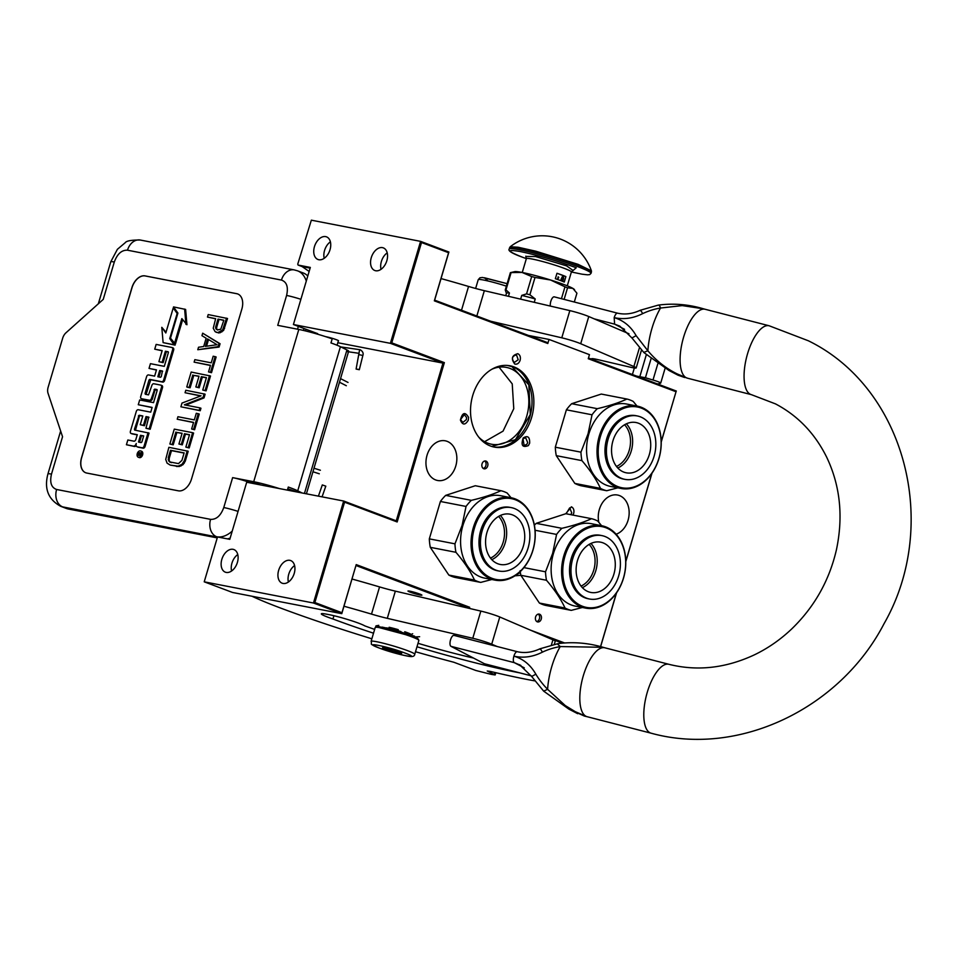 <?xml version="1.0" encoding="UTF-8"?>
<svg xmlns="http://www.w3.org/2000/svg" width="959" height="959" viewBox="0 0 959 959"><rect width="100%" height="100%" fill="white"/><g stroke="black" fill="none" stroke-linecap="round" stroke-linejoin="round"><path stroke-width="1.44" d="M565.81 513.724L571.372 506.808C573.614 507.982 574.381 510.188 573.686 513.413L572.931 515.079M566.134 513.76L569.682 507.886L571.756 512.861L570.773 514.659M520.138 570.665L519.958 572.703L515.714 575.316M523.23 437.927C527.762 435.23 529.895 436.992 529.644 443.214L528.361 445.599C522.463 447.877 520.749 445.324 523.23 437.927M522.991 438.766L525.64 437.676L527.714 442.65L526.767 444.413L524.117 445.491L522.991 438.766M517.824 353.691C520.066 354.878 520.833 357.084 520.126 360.308C518.975 363.353 517.177 364.6 514.755 364.024C510.823 358.714 511.842 355.274 517.824 353.691M516.493 354.878L518.208 359.745L514.24 362.49C511.339 358.582 512.094 356.041 516.493 354.878L516.134 354.77M468.591 417.381L468.34 420.15C465.223 425.305 462.574 425.269 460.404 420.042C462.358 412.442 465.091 411.555 468.591 417.381M466.589 417.549L466.41 419.598L462.813 422.439L460.56 419.515L464.336 414.624L466.589 417.549M528.553 335.47L549.016 339.438L547.805 343.514L547.493 342.591L434.643 300.143L448.896 252.025L420.581 241.368L311.351 220.174L297.746 264.121L298.057 265.044L310.332 267.429L293.418 324.526L390.385 343.334L442.962 363.113L396.247 520.821L343.67 501.042L313.461 603.007L341.776 613.664L356.221 564.599L469.682 607.275L469.347 608.402M469.682 607.275L468.891 607.982L460.74 606.4M341.955 612.729L341.776 613.664L232.534 592.47L204.219 581.825L217.513 536.956L229.788 539.342L246.703 482.233L343.67 501.042L344.581 502.192L314.864 602.528L341.955 612.729L356.221 564.599M305.513 330.939L306.005 329.261M309.146 271.457L302.097 266.566L298.057 265.044M547.805 343.514L434.343 300.838L448.596 252.708L421.504 242.519L420.581 241.368L390.385 343.334L391.775 342.854L444.365 362.634L397.17 521.972L344.581 502.192M325.664 236.621A12.095 7.876 110.6 0 1 326.504 236.849A12.095 7.876 110.6 0 1 329.836 250.311A12.095 7.876 110.6 0 1 318.82 259.733A12.095 7.876 110.6 0 1 317.98 259.493A12.095 7.876 110.6 0 1 314.648 246.031A12.095 7.876 110.6 0 1 325.664 236.621M382.485 247.638A12.095 7.876 110.6 0 1 383.324 247.878A12.095 7.876 110.6 0 1 386.645 261.339A12.095 7.876 110.6 0 1 375.64 270.75A12.095 7.876 110.6 0 1 374.801 270.51A12.095 7.876 110.6 0 1 371.469 257.048A12.095 7.876 110.6 0 1 382.485 247.638M661.219 441.739L676.035 391.74L588.263 358.726L589.461 354.65L549.016 339.438M600.634 646.618L616.565 592.83M625.783 561.686L652 473.183M661.231 442.039L676.035 391.74M548.704 637.999L562.37 643.141M529.776 629.871L564.575 642.962M520.869 575.328L514.971 575.808M600.55 646.594L616.397 593.058M625.783 561.387L651.844 473.41M421.504 242.519L391.775 342.854M486.009 461.099A3.98 3.009 101 0 0 485.638 460.991A3.98 3.009 101 0 0 481.981 464.084A3.98 3.009 101 0 0 483.744 468.711A3.98 3.009 101 0 0 484.115 468.819A3.98 3.009 101 0 0 487.771 465.726A3.98 3.009 101 0 0 486.009 461.099M539.557 614.204A3.98 3.009 101 0 0 539.186 614.108A3.98 3.009 101 0 0 535.53 617.188A3.98 3.009 101 0 0 537.304 621.828A3.98 3.009 101 0 0 537.663 621.923A3.98 3.009 101 0 0 541.32 618.831A3.98 3.009 101 0 0 539.557 614.204M513.916 366.877A41.405 31.251 101 0 0 510.08 365.799A41.405 31.251 101 0 0 472.08 397.913A41.405 31.251 101 0 0 490.469 446.007A41.405 31.251 101 0 0 494.305 447.098A41.405 31.251 101 0 0 532.305 414.971A41.405 31.251 101 0 0 513.916 366.877M447.122 441.344A20.211 15.248 101 0 0 445.252 440.804A20.211 15.248 101 0 0 426.707 456.484A20.211 15.248 101 0 0 435.686 479.956A20.211 15.248 101 0 0 437.556 480.483A20.211 15.248 101 0 0 456.1 464.803A20.211 15.248 101 0 0 447.122 441.344M616.134 534.223A20.211 15.248 101 0 0 629.068 514.959A20.211 15.248 101 0 0 619.43 495.563A20.211 15.248 101 0 0 617.56 495.036A20.211 15.248 101 0 0 602.648 502.468A20.211 15.248 101 0 0 598.836 522.331M356.029 565.534L468.891 607.982M409.769 591.152A7.252 0.599 -163.5 0 0 407.971 591.032A7.252 0.599 -163.5 0 0 412.346 592.914A7.252 0.599 -163.5 0 0 420.078 595.036A7.252 0.599 -163.5 0 0 421.888 595.155A7.252 0.599 -163.5 0 0 417.513 593.261A7.252 0.599 -163.5 0 0 409.769 591.152M204.219 581.825L313.461 603.007L314.864 602.528M233.037 549.315A12.095 7.876 110.6 0 1 233.876 549.555A12.095 7.876 110.6 0 1 237.209 563.017A12.095 7.876 110.6 0 1 226.192 572.427A12.095 7.876 110.6 0 1 225.365 572.187A12.095 7.876 110.6 0 1 222.032 558.725A12.095 7.876 110.6 0 1 233.037 549.315M289.858 560.332A12.095 7.876 110.6 0 1 290.697 560.571A12.095 7.876 110.6 0 1 294.029 574.033A12.095 7.876 110.6 0 1 283.013 583.444A12.095 7.876 110.6 0 1 282.174 583.216A12.095 7.876 110.6 0 1 278.841 569.742A12.095 7.876 110.6 0 1 289.858 560.332M337.82 342.723L442.962 363.113L444.365 362.634M293.418 324.526L317.693 333.66L311.207 332.401M338.359 340.877A7.252 0.599 -163.5 0 0 338.527 340.805A7.252 0.599 -163.5 0 0 336.249 339.654A7.252 0.599 -163.5 0 0 325.676 336.681M324.202 258.307A12.095 7.876 110.6 0 1 330.399 241.836M381.023 269.323A12.095 7.876 110.6 0 1 387.208 252.864M434.643 300.143L434.343 300.838M676.335 391.044L588.466 358.007M448.896 252.025L448.596 252.708M396.247 520.821L397.17 521.972M483.24 468.448A3.98 3.009 101 0 0 485.997 465.127A3.98 3.009 101 0 0 484.679 461.003M536.788 621.552A3.98 3.009 101 0 0 539.545 618.231A3.98 3.009 101 0 0 538.227 614.12M509.157 365.631A41.405 31.251 -79 0 1 512.082 366.53A41.405 31.251 101 0 1 530.615 414.012A41.405 31.251 101 0 1 493.394 446.894M231.575 571.001A12.095 7.876 110.6 0 1 237.772 554.542M288.395 582.029A12.095 7.876 110.6 0 1 294.593 565.558M491.871 369.239A39.127 29.537 -79 0 1 506.34 367.393A39.127 29.537 -79 0 1 509.972 368.412A39.127 29.537 101 0 1 527.354 413.856A39.127 29.537 101 0 1 491.44 444.221A39.127 29.537 101 0 1 487.819 443.19A39.127 29.537 -79 0 1 478.709 437.088M507.383 365.427L511.95 366.638L528.853 384.859L530.279 414.564L515.451 439.666L491.679 446.426M499.064 367.177L512.226 383.876L513.772 408.69L503.055 431.13L484.607 441.691M287.772 488.814A12.803 1.067 16.5 0 1 296.954 491.991M348.656 351.198A19.923 1.666 -163.5 0 0 346.954 349.939L340.421 346.714A27.032 2.254 -163.5 0 0 330.975 342.938L332.186 338.863A27.032 2.254 -163.5 0 0 298.812 329.44L277.738 325.353L286.597 295.444A14.229 1.187 16.5 0 1 300.898 299.304M306.293 281.071A28.458 18.521 -69.4 0 0 297.554 270.834L303.224 272.967A28.458 18.521 110.6 0 1 307.803 275.988M230.16 538.095A28.458 18.521 110.6 0 1 227.379 538.874M68.365 509.013A28.458 18.521 110.6 0 1 66.399 508.462L60.741 506.328A28.458 18.521 -69.4 0 0 62.707 506.891L68.365 509.013L217.237 537.891M303.452 330.447L304.015 328.517M255.789 483.995L251.126 482.245L255.154 483.024L260.704 484.954M279.477 488.599A27.032 2.254 -163.5 0 0 253.703 481.718L232.629 477.63A14.229 1.187 16.5 0 1 251.905 483.204L252.121 483.288M81.551 457.671L131.886 287.724A14.229 9.254 110.6 0 1 145.085 275.904L236.729 293.682A14.229 9.254 110.6 0 1 237.7 293.957A14.229 9.254 110.6 0 1 241.86 309.05L191.524 478.997A14.229 9.254 110.6 0 1 178.326 490.816L86.682 473.039A14.229 9.254 110.6 0 1 85.711 472.763A14.229 9.254 110.6 0 1 81.551 457.671L81.647 457.707A14.229 9.254 -69.4 0 0 85.759 472.775M232.629 477.63L223.771 507.539C220.774 515.69 216.386 519.634 210.572 519.358L56.617 489.486C51.295 487.604 49.58 482.485 51.486 474.118L62.551 436.729L48.046 393.31A8.535 5.55 -69.4 0 1 48.142 387.232L62.659 338.251A8.535 5.55 -69.4 0 1 65.979 332.785L103.224 299.412L114.301 262.023A14.229 1.187 -163.5 0 0 110.776 261.783L117.394 249.316L125.209 242.711C126.468 240.841 131.515 239.954 140.314 240.038L294.281 269.911A14.229 10.741 -79 0 0 281.455 280.076L127.499 250.203A14.229 10.741 -79 0 1 140.314 240.038M302.097 492.986L297.734 490.828A27.032 2.254 -163.5 0 0 288.287 487.052L287.376 490.133M237.76 293.981A14.229 9.254 -69.4 0 0 236.825 293.718L145.181 275.94A14.229 9.254 -69.4 0 0 131.994 287.76L81.647 457.707M216.147 332.293L220.007 332.797L223.603 330.435L227.547 318.508L208.199 314.576L207.468 317.057L215.655 318.652L213.234 328.23L215.104 331.658L217.705 332.605L222.584 330.052L226.528 318.136M207.468 317.057L215.607 318.82M197.794 349.723L219.084 347.05L220.067 343.742L202.685 333.193L201.953 335.674L206.149 338.227L203.692 346.499L198.525 347.242L197.794 349.723L218.077 346.667L219.06 343.358L202.685 333.193M208.535 371.924L211.495 372.691L216.147 356.976L213.186 356.209L211.232 362.826L194.845 359.649L194.114 362.13L210.489 365.307L208.535 371.924L210.489 372.308L215.14 356.592M194.114 362.13L210.441 365.487M193.79 375.377L199.016 376.204L195.84 386.957L199.184 387.796L202.373 377.043L201.354 376.659L206.425 377.642L202.757 390.049L206.101 390.876L210.512 376L191.177 372.056L186.765 386.945L187.772 387.328L190.122 387.784L193.79 375.377L198.969 376.384M202.373 377.043L206.377 377.81M185.674 405.106L204.027 397.913L205.13 394.185L185.782 390.253L185.051 392.734L201.042 395.839L181.982 403.08L180.891 406.796L199.208 410.356L199.952 407.875L184.356 404.842L203.008 397.529L204.111 393.813M180.891 406.796L200.227 410.728L200.958 408.246L199.952 407.875M185.051 392.734L200.719 395.959M191.632 428.997L194.593 429.752L199.244 414.036L196.283 413.281L194.329 419.898L177.942 416.721L177.211 419.203L193.586 422.38L191.632 428.997L193.574 429.368L198.237 413.665M177.211 419.203L193.538 422.547M176.888 432.437L182.114 433.276L178.925 444.029L182.282 444.856L185.471 434.103L184.452 433.72L189.522 434.715L185.854 447.11L189.199 447.949L193.61 433.06L192.603 432.677L174.274 429.129L169.863 444.017L173.207 444.844L176.888 432.437L182.066 433.444M185.471 434.103L189.474 434.883M170.222 465.079L179.153 466.553L183.013 464.671L185.279 461.183L188.216 451.257L168.88 447.326L165.715 459.385L167.082 463.149L170.222 465.079L178.146 466.17L181.994 464.3L184.272 460.799L187.209 450.874M139.043 457.479A3.356 2.182 -69.4 0 0 139.259 457.587A3.356 2.182 -69.4 0 0 139.487 457.647A3.356 2.182 -69.4 0 0 142.555 455.034A3.356 2.182 -69.4 0 0 141.632 451.293A3.356 2.182 -69.4 0 0 141.393 451.221M137.976 447.086A3.117 2.026 -69.4 0 0 138.18 447.182A3.117 2.026 -69.4 0 0 138.384 447.242L143.167 448.177A2.086 1.355 -69.4 0 0 145.097 446.438L149.053 433.084L134.656 430.1L134.428 429.26L139.115 415.247L142.819 415.966L140.23 424.717L143.43 425.34L146.032 416.59L148.777 417.129L145.96 428.253L149.172 428.889L161.484 387.352A2.086 1.355 -69.4 0 0 160.872 385.134A2.086 1.355 -69.4 0 0 160.728 385.098L153.788 383.744A2.086 1.355 -69.4 0 0 151.858 385.482L148.525 394.88L145.324 394.269L145.049 393.406L149.005 380.052L149.736 379.392L161.723 381.718A2.086 1.355 -69.4 0 0 163.665 379.992L172.632 349.723A2.086 1.355 -69.4 0 0 172.021 347.506A2.086 1.355 -69.4 0 0 171.877 347.47L156.137 344.413L154.735 349.172L162.179 350.61L158.906 361.663L162.119 362.286L165.38 351.234L168.137 351.773L168.364 352.612L164.301 366.35L150.443 363.665L149.029 368.412L156.485 369.862L154.627 376.12L148.525 374.933A2.086 1.355 -69.4 0 0 146.583 376.671L140.721 396.463A2.086 1.355 -69.4 0 0 141.333 398.668A2.086 1.355 -69.4 0 0 141.476 398.716L149.448 400.251A2.086 1.355 -69.4 0 0 151.378 398.524L154.699 389.114L156.94 389.558L157.168 390.397L153.536 402.648L139.69 399.963L138.276 404.722L152.133 407.407L150.731 412.154L138.216 409.733A2.086 1.355 -69.4 0 0 136.286 411.459L130.424 431.25A2.086 1.355 -69.4 0 0 131.035 433.468A2.086 1.355 -69.4 0 0 131.179 433.504L137.281 434.691L135.866 439.438A2.086 1.355 110.6 0 1 133.936 441.176L127.835 439.989L126.42 444.736L133.361 446.091A3.117 2.026 -69.4 0 0 136.25 443.502A3.117 2.026 -69.4 0 0 137.161 446.81A3.117 2.026 -69.4 0 0 137.377 446.87L142.16 447.793A2.086 1.355 -69.4 0 0 144.09 446.055L148.046 432.701M126.42 444.736L134.38 446.462A3.117 2.026 -69.4 0 0 136.214 445.719M131.91 433.78A2.086 1.355 -69.4 0 0 132.042 433.84A2.086 1.355 -69.4 0 0 132.186 433.888L137.221 434.859M138.276 404.722L152.085 407.575M142.208 398.992A2.086 1.355 -69.4 0 0 142.352 399.052A2.086 1.355 -69.4 0 0 142.495 399.088L150.455 400.634A2.086 1.355 -69.4 0 0 152.385 398.908L154.986 390.157L157.156 389.774M149.029 368.412L156.425 370.03M158.906 361.663L163.126 362.658L166.398 351.617L168.352 352.001M154.735 349.172L162.131 350.79M146.068 394.413L150.743 379.776L162.742 382.102A2.086 1.355 -69.4 0 0 164.672 380.375L173.639 350.107A2.086 1.355 -69.4 0 0 173.028 347.889A2.086 1.355 -69.4 0 0 172.884 347.853L172.152 347.578M145.96 428.253L150.191 429.26L162.491 387.736A2.086 1.355 -69.4 0 0 161.879 385.518A2.086 1.355 -69.4 0 0 161.735 385.47L161.004 385.194M140.23 424.717L144.449 425.712L147.039 416.973L148.993 417.345M135.447 430.255L139.391 416.278L140.122 415.631L142.771 416.146M174.406 343.718L181.85 318.604L186.945 324.741L185.626 309.433L173.531 306.904L177.918 313.066L170.474 338.191L175.413 344.101L182.642 319.719M166.027 332.246L161.795 327.331L163.114 342.627L174.094 344.749L169.719 338.587L177.163 313.473L173.231 307.935L165.811 332.989L161.795 327.331M177.823 313.365L173.231 307.935M163.114 342.627L175.113 345.132L170.822 338.671M218.724 332.977L217.705 332.605M224.598 328.434L223.591 328.062M223.603 330.435L222.584 330.052M221.937 331.862L220.93 331.478M220.007 332.797L219 332.413M219.084 347.05L218.077 346.667M220.067 343.742L219.06 343.358M211.495 372.691L210.489 372.308M190.122 387.784L189.103 387.4L192.783 374.993M186.765 386.945L189.103 387.4M206.101 390.876L205.094 390.505L209.506 375.616M202.757 390.049L205.094 390.505M199.184 387.796L198.177 387.412L201.354 376.659M195.84 386.957L198.177 387.412M204.027 397.913L203.008 397.529M200.227 410.728L199.208 410.356M194.593 429.752L193.574 429.368M173.207 444.844L172.2 444.473L175.881 432.065M169.863 444.017L172.2 444.473M189.199 447.949L188.192 447.565L192.603 432.677M185.854 447.11L188.192 447.565M182.282 444.856L181.275 444.473L184.452 433.72M178.925 444.029L181.275 444.473M185.279 461.183L184.272 460.799M184.284 463.173L183.265 462.789M183.013 464.671L181.994 464.3M180.963 466.026L179.944 465.642M179.153 466.553L178.146 466.17M177.079 466.589L176.072 466.206M140.386 450.85A3.356 2.182 -69.4 0 0 137.317 453.463A3.356 2.182 -69.4 0 0 138.252 457.203A3.356 2.182 -69.4 0 0 138.48 457.263A3.356 2.182 -69.4 0 0 141.536 454.65A3.356 2.182 -69.4 0 0 140.613 450.91A3.356 2.182 -69.4 0 0 140.386 450.85M166.398 351.617L165.38 351.234M163.126 362.658L162.119 362.286M150.191 429.26L149.172 428.889M147.039 416.973L146.032 416.59M144.449 425.712L143.43 425.34M185.938 324.358L184.619 309.05M170.726 338.971L169.719 338.587M175.113 345.132L174.094 344.749M217.993 319.107L223.843 320.234L220.762 329.261L217.273 329.896L215.691 328.278L215.667 326.959L217.993 319.107L223.795 320.414M205.382 346.391L207.588 338.947L217.01 344.713L205.382 346.391M181.934 460.344L178.494 463.617L169.515 461.878L168.281 457.695L170.486 450.262L184.14 452.9L181.934 460.344M140.637 455.477L137.485 455.249L137.748 454.35L139.199 454.254L139.463 453.355L138.12 453.092L138.312 452.444L141.357 453.032L140.637 455.477M138.48 442.051L140.482 435.314L143.682 435.925L141.908 441.919L141.177 442.578L138.48 442.051M157.827 376.743L159.685 370.486L162.431 371.013L161.256 376.611L160.525 377.259L157.827 376.743M217.849 330.004L216.231 329.249M217.237 329.632L215.691 328.278M216.698 328.649L216.674 327.343L215.667 326.959M216.674 327.343L219.012 319.479M206.557 346.223L208.535 339.522M171.361 462.67L169.515 461.878M170.534 462.262L168.592 460.823M169.599 461.207L168.185 459.433M169.192 459.805L169.287 458.078L168.281 457.695M169.287 458.078L171.493 450.634L170.486 450.262M171.493 450.634L184.08 453.08M140.218 455.777L139.223 455.022M138.54 455.453L138.755 454.722L137.748 454.35M138.755 454.722L140.062 454.866M139.187 453.295L138.312 452.444M139.331 452.816L141.309 453.199M139.546 442.255L141.488 435.686L140.482 435.314M141.488 435.686L143.634 436.105M158.894 376.947L160.692 370.857L159.685 370.486M160.692 370.857L162.646 371.241M141.141 453.763L140.038 453.463L139.666 454.722L140.745 455.117M139.666 454.722L140.637 453.583M358.93 369.467L356.101 369.059L359.313 369.706L362.862 355.453L359.661 354.806M356.101 369.059L359.625 349.663L360.5 349.903C362.862 351.569 363.641 353.415 362.862 355.453M325.724 486.141L322.308 484.93L318.412 496.151M488.023 280.975L484.427 277.75L507.119 283.66L482.473 277.475L479.944 277.786L478.217 279.716A22.764 1.894 16.5 0 1 506.388 286.142M407.287 634.139A21.625 1.798 -163.5 0 0 381.982 627.09M414.756 654.29L418.867 640.42A22.764 1.894 -163.5 0 0 418.831 640.24A22.764 1.894 -163.5 0 0 411.699 636.8A22.764 1.894 -163.5 0 0 380.855 627.869A22.764 1.894 -163.5 0 0 375.329 627.354A22.764 1.894 -163.5 0 0 375.209 627.486L371.097 641.355C372.595 645.287 367.812 642.926 379.093 647.996C390.181 651.964 400.059 654.733 408.738 656.316C412.55 656.987 414.552 656.304 414.756 654.29A22.764 1.894 -163.5 0 0 407.587 650.67A22.764 1.894 -163.5 0 0 384.331 643.477A22.764 1.894 -163.5 0 0 371.097 641.355M418.831 640.24L418.064 638.838A21.625 1.798 -163.5 0 0 415.187 637.148M379.296 648.056C396.762 654.769 424.01 660.056 404.95 653.031C387.484 646.318 360.236 641.032 379.296 648.056M385.71 649.291A9.962 0.827 -163.5 0 0 396.247 652.54A9.962 0.827 -163.5 0 0 401.653 653.295A9.962 0.827 -163.5 0 0 398.536 651.784A9.962 0.827 -163.5 0 0 388.731 648.728A9.962 0.827 -163.5 0 0 382.629 647.649A9.962 0.827 -163.5 0 0 385.71 649.291M385.41 647.948L385.806 649.207L395.048 652.108L397.482 651.401M395.048 652.108L395.456 650.705M385.806 649.207L386.129 648.104M376.324 626.826L414.36 636.98L419.634 636.716M410.584 634.774L412.67 633.731M386.069 627.965L402.181 632.461M378.769 625.352L376.06 625.855L414.552 636.153M411.962 635.266L411.687 636.069M532.904 550.034A41.117 31.036 101 0 0 515.319 499.747A41.117 31.036 101 0 0 474.453 528.049A41.117 31.036 -79 0 0 492.051 578.337A41.117 31.036 -79 0 0 532.904 550.034M495.144 580.147A41.98 31.683 -79 0 0 532.964 550.154A41.98 31.683 101 0 0 511.123 497.733A41.98 31.683 101 0 0 473.302 527.714A41.98 31.683 -79 0 0 495.144 580.147L484.691 578.121A41.98 31.683 -79 0 1 462.849 525.688A41.98 31.683 101 0 1 500.682 495.707L511.123 497.733M429.32 538.862L440.397 501.473L466.038 506.448L462.082 525.448L454.962 543.837L429.32 538.862A46.955 35.435 -79 0 0 430.291 547.325L455.933 552.3C464.216 561.95 470.389 571.204 474.477 580.039L448.836 575.064L430.291 547.325M448.836 575.064A46.955 35.435 -79 0 0 455.093 577.426L480.735 582.401A46.955 35.435 -79 0 1 474.477 580.039M480.735 582.401L491.847 579.5M511.039 497.709L507.191 493.058A46.955 35.435 101 0 0 500.934 490.708C493.166 494.329 483.288 497.541 471.325 500.346A46.955 35.435 101 0 0 466.038 506.448M471.325 500.346L445.683 495.371L475.292 485.733L500.934 490.708M445.683 495.371A46.955 35.435 101 0 0 440.397 501.473M455.933 552.3A46.955 35.435 -79 0 1 454.962 543.837M490.493 558.114A24.095 18.185 101 0 0 503.943 539.09A24.095 18.185 101 0 0 498.584 516.422M491.823 559.672A25.617 19.324 101 0 0 506.04 539.497A25.617 19.324 101 0 0 500.394 515.474M497.901 563.796A25.617 19.324 -79 0 1 486.525 534.055A25.617 19.324 -79 0 1 510.032 514.18A25.617 19.324 -79 0 1 512.394 514.851A25.617 19.324 101 0 1 523.782 544.604A25.617 19.324 101 0 1 500.274 564.467A25.617 19.324 101 0 1 497.901 563.796M511.303 507.623L509.84 507.335A32.294 24.383 -79 0 0 480.195 532.389A32.294 24.383 -79 0 0 494.544 569.91A32.294 24.383 101 0 0 497.529 570.749L499.004 571.037A32.294 24.383 101 0 0 528.637 545.983A32.294 24.383 101 0 0 514.288 508.462A32.294 24.383 -79 0 0 511.303 507.623A32.294 24.383 -79 0 0 481.658 532.677A32.294 24.383 -79 0 0 496.007 570.185A32.294 24.383 101 0 0 499.004 571.037M658.893 458.366A41.117 31.036 101 0 0 641.307 408.09A41.117 31.036 101 0 0 600.442 436.393A41.117 31.036 -79 0 0 618.04 486.669A41.117 31.036 -79 0 0 658.893 458.366M621.132 488.479A41.98 31.683 -79 0 0 658.953 458.498A41.98 31.683 101 0 0 637.112 406.065A41.98 31.683 101 0 0 599.291 436.057A41.98 31.683 -79 0 0 621.132 488.479L610.679 486.453A41.98 31.683 -79 0 1 588.838 434.031A41.98 31.683 101 0 1 626.671 404.039L637.112 406.065M555.309 447.194L566.385 409.817L592.027 414.791L588.071 433.78L580.95 452.168L555.309 447.194A46.955 35.435 -79 0 0 556.28 455.657L581.921 460.632C590.205 470.282 596.378 479.536 600.466 488.383L574.825 483.408L556.28 455.657M574.825 483.408A46.955 35.435 -79 0 0 581.082 485.757L606.723 490.732A46.955 35.435 -79 0 1 600.466 488.383M606.723 490.732L617.836 487.843M637.028 406.053L633.18 401.401A46.955 35.435 101 0 0 626.922 399.04C619.154 402.66 609.277 405.873 597.313 408.678A46.955 35.435 101 0 0 592.027 414.791M597.313 408.678L571.672 403.703L601.281 394.065L626.922 399.04M571.672 403.703A46.955 35.435 101 0 0 566.385 409.817M581.921 460.632A46.955 35.435 -79 0 1 580.95 452.168M616.481 466.446A24.095 18.185 101 0 0 629.931 447.433A24.095 18.185 101 0 0 624.573 424.765M617.812 468.016A25.617 19.324 101 0 0 632.029 447.841A25.617 19.324 101 0 0 626.383 423.806M623.889 472.14A25.617 19.324 -79 0 1 612.513 442.387A25.617 19.324 -79 0 1 636.021 422.523A25.617 19.324 -79 0 1 638.382 423.195A25.617 19.324 101 0 1 649.77 452.936A25.617 19.324 101 0 1 626.263 472.811A25.617 19.324 101 0 1 623.889 472.14M637.291 415.954L635.829 415.667A32.294 24.383 -79 0 0 606.184 440.732A32.294 24.383 -79 0 0 620.533 478.241A32.294 24.383 101 0 0 623.518 479.092L624.992 479.368A32.294 24.383 101 0 0 654.625 454.314A32.294 24.383 101 0 0 640.276 416.805A32.294 24.383 -79 0 0 637.291 415.954A32.294 24.383 -79 0 0 607.646 441.008A32.294 24.383 -79 0 0 621.995 478.529A32.294 24.383 101 0 0 624.992 479.368M623.458 578.013A41.117 31.036 101 0 0 605.872 527.726A41.117 31.036 101 0 0 565.007 556.028A41.117 31.036 -79 0 0 582.592 606.316A41.117 31.036 -79 0 0 623.458 578.013M585.685 608.126A41.98 31.683 -79 0 0 623.518 578.133A41.98 31.683 101 0 0 601.677 525.712A41.98 31.683 101 0 0 563.856 555.693A41.98 31.683 -79 0 0 585.685 608.126L575.244 606.1A41.98 31.683 -79 0 1 553.403 553.667A41.98 31.683 101 0 1 591.235 523.674L601.677 525.712M523.938 567.62L545.515 571.804L552.636 553.427L556.58 534.427L535.074 530.255M539.378 603.043L520.845 575.292L546.486 580.267C554.758 589.929 560.943 599.171 565.019 608.018L539.378 603.043A46.955 35.435 -79 0 0 545.647 605.393L571.276 610.368A46.955 35.435 -79 0 1 565.019 608.018M571.276 610.368L582.389 607.479M601.581 525.688L597.745 521.037A46.955 35.435 101 0 0 591.487 518.687C583.719 522.307 573.842 525.508 561.866 528.313A46.955 35.435 101 0 0 556.58 534.427M561.866 528.313L536.225 523.338L565.846 513.712L591.487 518.687M536.225 523.338A46.955 35.435 101 0 0 534.403 525.22M520.845 575.292A46.955 35.435 -79 0 1 520.257 571.612M546.486 580.267A46.955 35.435 -79 0 1 545.515 571.804M581.046 586.093A24.095 18.185 101 0 0 594.496 567.069A24.095 18.185 101 0 0 589.126 544.4M582.365 587.651A25.617 19.324 101 0 0 596.594 567.476A25.617 19.324 101 0 0 590.948 543.441M588.454 591.775A25.617 19.324 -79 0 1 577.078 562.034A25.617 19.324 -79 0 1 600.574 542.159A25.617 19.324 -79 0 1 602.947 542.83A25.617 19.324 101 0 1 614.323 572.583A25.617 19.324 101 0 1 590.828 592.446A25.617 19.324 101 0 1 588.454 591.775M601.844 535.601L600.382 535.314A32.294 24.383 -79 0 0 570.737 560.368A32.294 24.383 -79 0 0 585.086 597.877A32.294 24.383 101 0 0 588.083 598.728L589.545 599.015A32.294 24.383 101 0 0 619.19 573.962A32.294 24.383 101 0 0 604.841 536.441A32.294 24.383 -79 0 0 601.844 535.601A32.294 24.383 -79 0 0 572.211 560.655A32.294 24.383 -79 0 0 586.56 598.164A32.294 24.383 101 0 0 589.545 599.015M520.629 299.148L521.732 295.396L526.563 293.886L531.694 276.564A35.147 2.925 16.5 0 1 535.014 277.439L550.586 280.004L564.971 286.837A35.147 2.925 16.5 0 1 567.548 287.808L572.859 288.383L576.922 293.202L574.309 302.025M508.462 296.307L509.445 293.01L505.98 289.894L511.111 272.572L522.032 272.44L531.694 276.564M506.448 293.382L505.249 289.978L510.38 272.656A35.147 2.925 -163.5 0 1 510.428 272.644A35.147 2.925 -163.5 0 1 511.111 272.572M564.12 299.388L567.548 287.808M561.447 298.705L564.971 286.837M534.235 302.313L535.23 298.968L529.883 294.761L535.014 277.439M535.23 298.968A32.726 2.733 -163.5 0 0 521.732 295.396M529.883 294.761A35.147 2.925 -163.5 0 0 526.563 293.886M510.428 272.644L514.695 271.649A31.299 2.613 16.5 0 1 522.032 272.44A31.299 2.613 16.5 0 1 550.586 280.004M505.98 289.894A35.147 2.925 -163.5 0 0 505.249 289.978M509.445 293.01A32.726 2.733 -163.5 0 0 506.46 293.274L505.741 295.672M550.646 280.028A31.299 2.613 16.5 0 1 572.859 288.383A31.299 2.613 16.5 0 1 574.081 289.246L574.537 289.714M632.413 374.525L634.343 367.992M651.029 358.81L645.419 377.75L652.995 380.016A8.535 0.707 -163.5 0 1 660.727 383.049A8.535 0.707 -163.5 0 1 660.691 383.097A182.126 15.188 16.5 0 1 657.418 383.936M645.419 377.75L636.596 376.108M441.032 278.578A136.598 11.388 16.5 0 1 468.555 286.453A28.458 2.374 -163.5 0 0 484.343 290.685L569.838 310.62A14.229 1.187 16.5 0 1 588.766 316.53L580.71 343.718L633.875 366.542A14.229 1.187 -163.5 0 1 636.189 367.932A14.229 1.187 -163.5 0 1 630.135 367.153L597.601 359.565A14.229 1.187 16.5 0 0 591.559 358.786A14.229 1.187 16.5 0 0 591.847 359.157A111.843 9.326 16.5 0 1 592.159 359.385M580.71 343.718A14.229 1.187 -163.5 0 0 561.782 337.82L490.72 321.241M588.766 316.53L628.996 333.792M473.494 658.054A92.771 7.732 16.5 0 1 418.004 643.309M374.645 629.404A92.771 7.732 16.5 0 1 364.756 625.867A21.625 1.798 16.5 0 0 349.532 620.077A21.625 1.798 16.5 0 0 329.44 614.731L326.683 614.204A21.625 1.798 16.5 0 0 321.325 613.844A21.625 1.798 16.5 0 0 332.953 618.999A136.034 11.34 16.5 0 0 373.519 633.192M519.526 672.822A136.034 11.34 16.5 0 1 517.416 672.415A136.034 11.34 16.5 0 1 416.985 646.774M534.607 680.854A182.126 15.188 16.5 0 1 527.402 679.511A182.126 15.188 16.5 0 1 490.457 671.444L487.244 671.012L495.156 674.956L495.827 672.703M495.156 674.956L491.523 674.417A209.17 17.442 16.5 0 1 475.808 670.473L453.859 662.261A182.126 15.188 16.5 0 1 415.511 651.736M371.852 638.802A182.126 15.188 16.5 0 1 280.663 608.078A136.598 11.388 16.5 0 1 251.965 596.246M352.037 579.032A136.598 11.388 16.5 0 1 379.56 586.92A28.458 2.374 -163.5 0 0 395.348 591.14L480.831 611.087A14.229 1.187 16.5 0 1 499.771 616.985L491.715 644.184L497.086 646.486M491.715 644.184A14.229 1.187 -163.5 0 0 472.775 638.274L387.292 618.339A28.458 2.374 16.5 0 1 371.505 614.108L379.56 586.92M343.981 606.232A136.598 11.388 16.5 0 1 371.505 614.108M411.435 634.546A14.313 1.199 -163.5 0 0 404.722 631.729M398.249 629.667A14.313 1.199 -163.5 0 0 389.126 627.282M333.924 615.714L332.953 618.999M499.771 616.985L552.935 639.809A14.229 1.187 16.5 0 1 555.237 641.211L554.338 644.232M550.346 306.077A5.694 2.242 -75.5 0 1 550.826 301.306A5.694 2.242 -75.5 0 1 554.278 296.858A5.694 2.242 -75.5 0 1 554.47 296.93M703.379 308.786L682.233 305.597L660.535 308.031C654.589 308.954 648.632 310.824 642.65 313.629C633.228 318.388 623.734 319.719 614.18 317.633L614.587 324.13L619.79 326.132L631.969 338L643.933 352.6L669.046 370.522L687.411 378.17A35.567 13.977 -75.5 0 1 686.224 377.714L677.977 375.173L684.702 377.546M617.812 313.257A5.694 2.242 -75.5 0 0 617.62 313.185L617.62 313.185A5.694 2.242 -75.5 0 0 614.18 317.633C623.53 320.414 630.842 326.432 636.129 335.662L632.077 337.88M636.129 335.662L647.876 350.778C658.449 363.353 671.24 372.332 686.224 377.714A35.567 13.977 -75.5 0 1 683.168 338.683A35.567 13.977 -75.5 0 1 705.165 309.277L703.307 308.762C688.478 304.363 673.47 303.14 658.282 305.106L640.24 310.272C632.556 313.857 625.016 314.828 617.62 313.185L554.278 296.858M644.136 352.732L669.046 370.522L677.977 375.173M584.223 716.037L585.949 716.241L575.292 711.686L565.271 705.572L547.601 689.317C542.914 684.522 538.994 679.475 535.853 674.189C530.507 664.875 523.194 658.869 513.892 656.16C523.362 658.282 532.856 656.951 542.374 652.168C547.865 649.531 553.834 647.661 560.26 646.558L603.055 647.301C588.215 642.902 573.194 641.679 558.006 643.633L539.965 648.799C532.281 652.396 524.741 653.367 517.345 651.712L517.345 651.712A5.694 2.242 104.5 0 0 513.892 656.16A5.694 2.242 -75.5 0 0 514.312 662.657L450.97 646.33A5.694 2.242 104.5 0 1 450.478 640.085A5.694 2.242 104.5 0 1 454.003 635.385A5.694 2.242 104.5 0 1 454.182 635.457M642.65 313.629C641.068 310.668 640.228 309.685 640.121 310.704M584.427 716.073L568.771 709.049L543.861 691.259M539.845 649.231C539.953 648.224 540.792 649.195 542.374 652.168M531.801 676.419L535.853 674.189M520.893 665.438L514.312 662.657L524.285 667.848M450.97 646.33L484.439 663.748A5.694 2.242 104.5 0 0 484.631 663.832A5.694 2.242 104.5 0 0 484.834 663.856M563.377 278.877L562.477 278.637L563.664 278.841L563.401 277.619L563.532 278.721M510.188 246.787A52.074 52.074 0 0 1 591.403 270.846L578.061 264.324L535.829 251.21L518.1 247.23L510.188 246.787L509.145 249.112C507.886 250.886 512.502 253.655 523.003 257.408L526.359 258.642A23.484 1.954 16.5 0 1 540.001 260.836A23.484 1.954 16.5 0 1 563.988 268.244A23.484 1.954 16.5 0 1 571.384 271.984L576.251 267.753C556.867 260.74 538.227 255.346 520.353 251.57C505.944 249.088 506.867 251.042 523.099 257.444L526.359 258.642L525.796 256.185M526.011 256.437L535.518 256.532L566.625 265.883L572.871 270.318M556.975 273.267L555.357 278.697A23.484 1.954 16.5 0 1 560.368 280.484A23.484 1.954 16.5 0 1 564.276 282.054L565.882 276.612L556.975 273.267A23.484 1.954 16.5 0 1 561.974 275.041A23.484 1.954 16.5 0 1 565.882 276.612M563.544 277.283L563.125 275.988L562.154 276.911L563.137 276.192L563.604 277.295M563.113 276.192L563.472 277.535M562.226 277.031L561.435 278.362L562.418 278.721L561.542 278.182L562.226 277.031L561.483 278.374L562.418 278.721M563.556 277.571L563.472 278.709M561.123 279.62L561.231 278.925L561.387 279.716M561.231 278.925L560.967 280.136M561.71 280.436L562.118 279.261L561.89 280.484M562.525 279.968L562.933 280.879L563.293 279.704L562.621 280.627L562.585 279.441L562.645 280.771M562.585 279.441L562.322 280.651M563.161 279.656L562.633 280.496M563.005 280.136L562.933 280.879M557.79 278.254L558.126 276.875L557.79 278.254M563.125 275.988L562.202 276.923M562.597 278.793L563.341 279.069M562.046 279.417L561.818 280.292L562.274 279.572M302.097 266.566L310.129 268.124M346.954 349.939L304.447 493.441M297.53 329.201L298.357 326.384M286.597 295.444C288.491 287.077 286.789 281.958 281.455 280.076M56.617 489.486A14.229 10.741 101 0 0 62.707 506.891L217.477 537.064M210.572 519.358A14.229 10.741 101 0 0 216.662 536.752A28.458 18.521 -69.4 0 0 232.246 531.07M127.499 250.203C121.697 249.939 117.298 253.871 114.301 262.023M298.812 329.44L253.703 481.718M223.771 507.539A14.229 1.187 16.5 0 1 238.072 511.399M51.486 474.118A14.229 1.187 -163.5 0 0 47.95 473.878C43.982 488.706 48.238 499.531 60.741 506.328M340.421 346.714L297.734 490.828M145.097 446.438L144.09 446.055M143.167 448.177L142.16 447.793M138.384 447.242L137.377 446.87M134.38 446.462L133.361 446.091M132.186 433.888L131.179 433.504M155.718 389.498L154.699 389.114M154.986 390.157L153.967 389.774M152.385 398.908L151.378 398.524M150.455 400.634L149.448 400.251M142.495 399.088L141.476 398.716M173.639 350.107L172.632 349.723M164.672 380.375L163.665 379.992M162.742 382.102L161.723 381.718M150.743 379.776L149.736 379.392M150.012 380.435L149.005 380.052M146.056 393.789L145.049 393.406M162.491 387.736L161.484 387.352M140.122 415.631L139.115 415.247M139.391 416.278L138.384 415.906M135.435 429.644L134.428 429.26M139.858 454.938L138.851 454.566M386.381 627.881A13.522 1.127 16.5 0 1 401.042 631.633M657.802 363.809L652.995 380.016M646.294 354.806L639.893 376.419M639.401 347.913L633.875 366.542M569.838 310.62L561.782 337.82M476.839 316.014L484.343 290.685M461.507 310.248L468.555 286.453M494.82 672.475L494.257 674.357M552.935 639.809L551.437 644.856M480.831 611.087L472.775 638.274M387.292 618.339L395.348 591.14M594.292 318.891L614.587 324.13L624.561 329.321M658.282 305.106A5.694 2.05 -97.8 0 1 660.535 308.031A43.347 17.034 104.5 0 0 647.876 350.778L643.801 352.397M603.031 647.289L604.889 647.804A35.567 13.977 104.5 0 0 582.892 677.21A35.567 13.977 104.5 0 0 585.949 716.241A35.567 13.977 104.5 0 0 587.136 716.709L651.113 733.191C738.502 757.31 839.976 708.701 883.982 623.818C940.635 524.957 905.464 388.143 808.329 340.769L769.154 325.772A35.567 13.977 104.5 0 0 747.145 355.166A35.567 13.977 104.5 0 0 750.202 394.209A35.567 13.977 104.5 0 0 751.4 394.664L687.411 378.17M651.113 733.191A35.567 13.977 -75.5 0 1 649.926 732.736A35.567 13.977 -75.5 0 1 646.869 693.693A35.567 13.977 -75.5 0 1 668.867 664.299C697.097 671.372 725.531 668.255 754.17 654.949C767.859 648.392 780.398 639.689 791.81 628.84C814.383 606.975 829.247 580.651 836.404 549.879C843.452 516.505 840.204 485.602 826.67 457.179C814.886 433.408 797.816 415.643 775.483 403.883L751.4 394.664M577.69 713.7L568.771 709.049L543.657 691.139L547.601 689.317A43.347 17.034 -75.5 0 1 560.26 646.558L557.431 643.98M517.536 651.784A5.694 2.242 104.5 0 0 517.345 651.712L454.003 635.385M484.439 663.748L531.25 675.819M591.403 270.846L591.427 271.936A42.687 3.56 -163.5 0 0 577.989 265.14A42.687 3.56 -163.5 0 0 534.367 251.654A42.687 3.56 -163.5 0 0 509.577 247.686M591.427 271.936L591.008 273.363A42.687 3.56 -163.5 0 0 577.57 266.566A42.687 3.56 -163.5 0 0 533.947 253.08A42.687 3.56 -163.5 0 0 509.145 249.112M337.065 345.24L338.431 340.649M306.412 493.825L348.489 351.785M297.554 270.834L294.281 269.911M47.95 473.878L60.645 431.011M98.333 303.799L110.776 261.783M138.252 457.203L139.259 457.587M140.613 450.91L141.632 451.293M137.161 446.81L138.18 447.182M131.035 433.468L132.042 433.84M141.333 398.668L142.352 399.052M172.021 347.506L173.028 347.889M160.872 385.134L161.879 385.518M359.11 353.332L346.487 351.497M340.901 346.954L359.625 349.663M346.331 385.734L339.474 382.221M348.021 382.437L340.541 378.613M320.402 470.246L313.989 468.22M319.299 473.782L312.946 471.768M322.08 496.858L325.796 486.141M475.628 288.467L478.217 279.716M376.731 626.599L375.329 627.354M375.784 626.635L376.024 625.819M660.727 383.049L665.078 368.364M595.119 359.026L594.724 360.356M636.189 367.932L641.451 350.143M769.154 325.772L705.165 309.277M604.889 647.804L668.867 664.299M584.415 716.073L587.136 716.709M543.657 691.139L531.694 676.527L519.526 664.671M484.631 663.832L531.262 675.843M573.194 270.222L571.384 271.984L582.077 274.19L587.495 274.825L589.665 274.622L591.008 273.363M526.359 258.642L522.259 272.488M571.384 271.984L567.284 285.83M557.85 278.266A0.707 0.707 0 0 0 558.677 277.774A0.707 0.707 0 0 0 558.126 276.875"/></g></svg>
